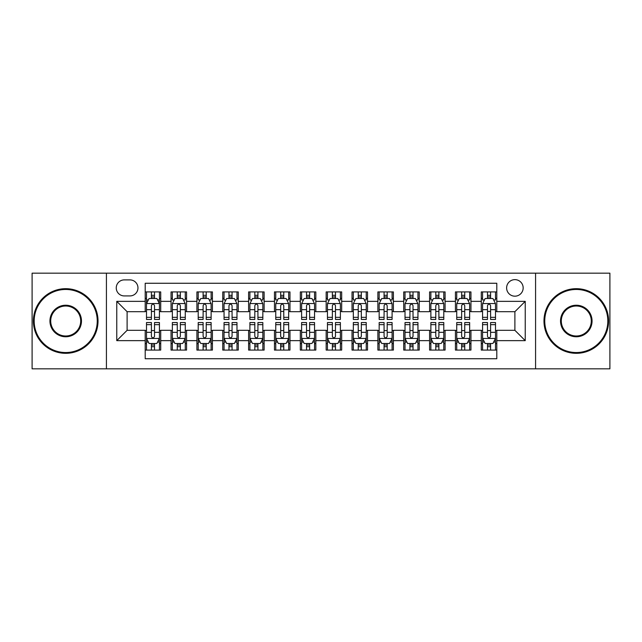 <?xml version="1.0" encoding="UTF-8"?>
<svg xmlns="http://www.w3.org/2000/svg" width="642" height="642" viewBox="0 0 642 642"><rect width="100%" height="100%" fill="white"/><g stroke="black" fill="none" stroke-linecap="round" stroke-linejoin="round"><path stroke-width="0.96" d="M514.892 279.639A8.274 8.274 0 0 0 506.618 287.913A8.274 8.274 0 0 0 514.892 296.179A8.274 8.274 0 0 0 523.166 287.913A8.274 8.274 0 0 0 514.892 279.639M535.572 368.829L609.9 368.829L609.9 273.171L535.572 273.171L535.572 368.829L106.428 368.829L106.428 273.171L32.1 273.171L32.1 368.829L106.428 368.829M496.796 291.917L481.283 291.917L481.283 301.355L470.947 301.355L470.947 311.691L481.283 311.691L481.283 301.355M470.947 301.355L470.947 291.917L455.435 291.917L455.435 301.355L445.091 301.355L445.091 311.691L455.435 311.691L455.435 301.355M445.091 301.355L445.091 291.917L429.578 291.917L429.578 301.355L419.242 301.355L419.242 311.691L429.578 311.691L429.578 301.355M419.242 301.355L419.242 291.917L403.73 291.917L403.73 301.355L393.385 301.355L393.385 311.691L403.73 311.691L403.73 301.355M393.385 301.355L393.385 291.917L377.873 291.917L377.873 301.355L367.537 301.355L367.537 311.691L377.873 311.691L377.873 301.355M367.537 301.355L367.537 291.917L352.025 291.917L352.025 301.355L341.68 301.355L341.68 311.691L352.025 311.691L352.025 301.355M341.68 301.355L341.68 291.917L326.168 291.917L326.168 301.355L315.832 301.355L315.832 311.691L326.168 311.691L326.168 301.355M315.832 301.355L315.832 291.917L300.32 291.917L300.32 301.355L289.975 301.355L289.975 311.691L300.32 311.691L300.32 301.355M289.975 301.355L289.975 291.917L274.463 291.917L274.463 301.355L264.127 301.355L264.127 311.691L274.463 311.691L274.463 301.355M264.127 301.355L264.127 291.917L248.614 291.917L248.614 301.355L238.27 301.355L238.27 311.691L248.614 311.691L248.614 301.355M238.27 301.355L238.27 291.917L222.758 291.917L222.758 301.355L212.422 301.355L212.422 311.691L222.758 311.691L222.758 301.355M212.422 301.355L212.422 291.917L196.909 291.917L196.909 301.355L186.565 301.355L186.565 311.691L196.909 311.691L196.909 301.355M186.565 301.355L186.565 291.917L171.053 291.917L171.053 311.691L160.717 311.691L160.717 291.917L145.204 291.917M145.204 350.083L160.717 350.083L160.717 330.309L171.053 330.309L171.053 350.083L186.565 350.083L186.565 330.309L196.909 330.309L196.909 340.645L186.565 340.645M196.909 340.645L196.909 350.083L212.422 350.083L212.422 330.309L222.758 330.309L222.758 340.645L212.422 340.645M222.758 340.645L222.758 350.083L238.27 350.083L238.27 330.309L248.614 330.309L248.614 340.645L238.27 340.645M248.614 340.645L248.614 350.083L264.127 350.083L264.127 330.309L274.463 330.309L274.463 340.645L264.127 340.645M274.463 340.645L274.463 350.083L289.975 350.083L289.975 330.309L300.32 330.309L300.32 340.645L289.975 340.645M300.32 340.645L300.32 350.083L315.832 350.083L315.832 330.309L326.168 330.309L326.168 340.645L315.832 340.645M326.168 340.645L326.168 350.083L341.68 350.083L341.68 330.309L352.025 330.309L352.025 340.645L341.68 340.645M352.025 340.645L352.025 350.083L367.537 350.083L367.537 330.309L377.873 330.309L377.873 340.645L367.537 340.645M377.873 340.645L377.873 350.083L393.385 350.083L393.385 330.309L403.73 330.309L403.73 340.645L393.385 340.645M403.73 340.645L403.73 350.083L419.242 350.083L419.242 330.309L429.578 330.309L429.578 340.645L419.242 340.645M429.578 340.645L429.578 350.083L445.091 350.083L445.091 330.309L455.435 330.309L455.435 340.645L445.091 340.645M455.435 340.645L455.435 350.083L470.947 350.083L470.947 330.309L481.283 330.309L481.283 340.645L470.947 340.645M124.267 295.922L129.949 295.922A8.017 8.017 0 0 0 137.966 287.913A8.017 8.017 0 0 0 129.949 279.896L124.267 279.896A8.017 8.017 0 0 0 116.25 287.913A8.017 8.017 0 0 0 124.267 295.922M535.572 273.171L106.428 273.171M496.796 301.355L496.796 283.258L145.204 283.258L145.204 311.691L127.108 311.691L127.108 330.309L145.204 330.309L145.204 358.742L496.796 358.742L496.796 330.309L514.892 330.309L514.892 311.691L496.796 311.691L496.796 301.355L525.236 301.355L525.236 340.645L496.796 340.645M145.204 340.645L116.764 340.645L116.764 301.355L145.204 301.355M481.283 340.645L481.283 350.083L496.796 350.083M145.204 298.378L146.496 298.378M151.408 298.378L154.513 298.378M159.425 298.378L160.717 298.378M145.204 311.434L146.496 311.434M151.408 311.434L154.513 311.434M159.425 311.434L160.717 311.434M145.204 330.566L146.496 330.566M151.408 330.566L154.513 330.566M159.425 330.566L160.717 330.566M145.204 343.622L146.496 343.622M151.408 343.622L154.513 343.622M159.425 343.622L160.717 343.622M171.053 311.434L172.353 311.434M177.264 311.434L180.362 311.434M185.273 311.434L186.565 311.434M171.053 298.378L172.353 298.378M177.264 298.378L180.362 298.378M185.273 298.378L186.565 298.378M171.053 330.566L172.353 330.566M177.264 330.566L180.362 330.566M185.273 330.566L186.565 330.566M171.053 343.622L172.353 343.622M177.264 343.622L180.362 343.622M185.273 343.622L186.565 343.622M196.909 330.566L198.201 330.566M203.113 330.566L206.218 330.566M211.13 330.566L212.422 330.566M196.909 343.622L198.201 343.622M203.113 343.622L206.218 343.622M211.13 343.622L212.422 343.622M196.909 298.378L198.201 298.378M203.113 298.378L206.218 298.378M211.13 298.378L212.422 298.378M196.909 311.434L198.201 311.434M203.113 311.434L206.218 311.434M211.13 311.434L212.422 311.434M222.758 330.566L224.05 330.566M228.969 330.566L232.067 330.566M236.978 330.566L238.27 330.566M222.758 343.622L224.05 343.622M228.969 343.622L232.067 343.622M236.978 343.622L238.27 343.622M222.758 298.378L224.05 298.378M228.969 298.378L232.067 298.378M236.978 298.378L238.27 298.378M222.758 311.434L224.05 311.434M228.969 311.434L232.067 311.434M236.978 311.434L238.27 311.434M248.614 330.566L249.907 330.566M254.818 330.566L257.923 330.566M262.835 330.566L264.127 330.566M248.614 343.622L249.907 343.622M254.818 343.622L257.923 343.622M262.835 343.622L264.127 343.622M248.614 298.378L249.907 298.378M254.818 298.378L257.923 298.378M262.835 298.378L264.127 298.378M248.614 311.434L249.907 311.434M254.818 311.434L257.923 311.434M262.835 311.434L264.127 311.434M274.463 330.566L275.755 330.566M280.666 330.566L283.772 330.566M288.683 330.566L289.975 330.566M274.463 343.622L275.755 343.622M280.666 343.622L283.772 343.622M288.683 343.622L289.975 343.622M274.463 298.378L275.755 298.378M280.666 298.378L283.772 298.378M288.683 298.378L289.975 298.378M274.463 311.434L275.755 311.434M280.666 311.434L283.772 311.434M288.683 311.434L289.975 311.434M300.32 330.566L301.612 330.566M306.523 330.566L309.629 330.566M314.54 330.566L315.832 330.566M300.32 343.622L301.612 343.622M306.523 343.622L309.629 343.622M314.54 343.622L315.832 343.622M300.32 298.378L301.612 298.378M306.523 298.378L309.629 298.378M314.54 298.378L315.832 298.378M300.32 311.434L301.612 311.434M306.523 311.434L309.629 311.434M314.54 311.434L315.832 311.434M326.168 330.566L327.46 330.566M332.371 330.566L335.477 330.566M340.388 330.566L341.68 330.566M326.168 343.622L327.46 343.622M332.371 343.622L335.477 343.622M340.388 343.622L341.68 343.622M326.168 298.378L327.46 298.378M332.371 298.378L335.477 298.378M340.388 298.378L341.68 298.378M326.168 311.434L327.46 311.434M332.371 311.434L335.477 311.434M340.388 311.434L341.68 311.434M352.025 330.566L353.317 330.566M358.228 330.566L361.334 330.566M366.245 330.566L367.537 330.566M352.025 343.622L353.317 343.622M358.228 343.622L361.334 343.622M366.245 343.622L367.537 343.622M352.025 298.378L353.317 298.378M358.228 298.378L361.334 298.378M366.245 298.378L367.537 298.378M352.025 311.434L353.317 311.434M358.228 311.434L361.334 311.434M366.245 311.434L367.537 311.434M377.873 330.566L379.165 330.566M384.077 330.566L387.182 330.566M392.093 330.566L393.385 330.566M377.873 343.622L379.165 343.622M384.077 343.622L387.182 343.622M392.093 343.622L393.385 343.622M377.873 298.378L379.165 298.378M384.077 298.378L387.182 298.378M392.093 298.378L393.385 298.378M377.873 311.434L379.165 311.434M384.077 311.434L387.182 311.434M392.093 311.434L393.385 311.434M403.73 330.566L405.022 330.566M409.933 330.566L413.031 330.566M417.95 330.566L419.242 330.566M403.73 343.622L405.022 343.622M409.933 343.622L413.031 343.622M417.95 343.622L419.242 343.622M403.73 298.378L405.022 298.378M409.933 298.378L413.031 298.378M417.95 298.378L419.242 298.378M403.73 311.434L405.022 311.434M409.933 311.434L413.031 311.434M417.95 311.434L419.242 311.434M429.578 330.566L430.87 330.566M435.782 330.566L438.887 330.566M443.799 330.566L445.091 330.566M429.578 343.622L430.87 343.622M435.782 343.622L438.887 343.622M443.799 343.622L445.091 343.622M429.578 298.378L430.87 298.378M435.782 298.378L438.887 298.378M443.799 298.378L445.091 298.378M429.578 311.434L430.87 311.434M435.782 311.434L438.887 311.434M443.799 311.434L445.091 311.434M455.435 330.566L456.727 330.566M461.638 330.566L464.736 330.566M469.647 330.566L470.947 330.566M455.435 343.622L456.727 343.622M461.638 343.622L464.736 343.622M469.647 343.622L470.947 343.622M455.435 298.378L456.727 298.378M461.638 298.378L464.736 298.378M469.647 298.378L470.947 298.378M455.435 311.434L456.727 311.434M461.638 311.434L464.736 311.434M469.647 311.434L470.947 311.434M481.283 330.566L482.575 330.566M487.487 330.566L490.592 330.566M495.504 330.566L496.796 330.566M481.283 343.622L482.575 343.622M487.487 343.622L490.592 343.622M495.504 343.622L496.796 343.622M481.283 298.378L482.575 298.378M487.487 298.378L490.592 298.378M495.504 298.378L496.796 298.378M481.283 311.434L482.575 311.434M487.487 311.434L490.592 311.434M495.504 311.434L496.796 311.434M127.108 311.691L116.764 301.355M127.108 330.309L116.764 340.645M525.236 301.355L514.892 311.691M525.236 340.645L514.892 330.309M154.513 295.28L151.408 295.28M159.425 317.341L154.513 317.341L154.513 319.451L159.425 319.451L159.425 303.682L156.841 298.506L149.08 298.506L146.496 303.682L146.496 319.451L151.408 319.451L151.408 317.341L146.496 317.341M146.496 303.682L146.496 291.917M159.425 303.682L159.425 291.917M151.408 298.506L151.408 291.917M154.513 291.917L154.513 298.506M154.513 317.341L154.513 305.616C153.478 303.626 152.443 303.626 151.408 305.616L151.408 317.341M151.408 346.72L154.513 346.72M146.496 324.659L151.408 324.659L151.408 322.549L146.496 322.549L146.496 338.318L149.08 343.494L156.841 343.494L159.425 338.318L159.425 322.549L154.513 322.549L154.513 324.659L159.425 324.659M159.425 338.318L159.425 350.083M146.496 338.318L146.496 350.083M154.513 343.494L154.513 350.083M151.408 350.083L151.408 343.494M151.408 324.659L151.408 336.384C152.443 338.374 153.478 338.374 154.513 336.384L154.513 324.659M65.709 289.462A31.538 31.538 0 0 0 34.17 321A31.538 31.538 0 0 0 65.709 352.538A31.538 31.538 0 0 0 97.247 321A31.538 31.538 0 0 0 65.709 289.462M65.709 353.317A32.317 32.317 0 0 1 33.392 321A32.317 32.317 0 0 1 65.709 288.683A32.317 32.317 0 0 1 98.025 321A32.317 32.317 0 0 1 65.709 353.317M65.709 305.231A15.769 15.769 0 0 1 81.478 321A15.769 15.769 0 0 1 65.709 336.769A15.769 15.769 0 0 1 49.94 321A15.769 15.769 0 0 1 65.709 305.231M65.709 335.991A14.991 14.991 0 0 0 80.699 321A14.991 14.991 0 0 0 65.709 306.009A14.991 14.991 0 0 0 50.71 321A14.991 14.991 0 0 0 65.709 335.991M576.291 289.462A31.538 31.538 0 0 0 544.753 321A31.538 31.538 0 0 0 576.291 352.538A31.538 31.538 0 0 0 607.83 321A31.538 31.538 0 0 0 576.291 289.462M576.291 353.317A32.317 32.317 0 0 1 543.975 321A32.317 32.317 0 0 1 576.291 288.683A32.317 32.317 0 0 1 608.608 321A32.317 32.317 0 0 1 576.291 353.317M576.291 305.231A15.769 15.769 0 0 1 592.06 321A15.769 15.769 0 0 1 576.291 336.769A15.769 15.769 0 0 1 560.522 321A15.769 15.769 0 0 1 576.291 305.231M576.291 335.991A14.991 14.991 0 0 0 591.29 321A14.991 14.991 0 0 0 576.291 306.009A14.991 14.991 0 0 0 561.301 321A14.991 14.991 0 0 0 576.291 335.991M180.362 291.917L180.362 298.506L180.362 295.28L177.264 295.28M185.273 317.341L180.362 317.341L180.362 319.451L185.273 319.451L185.273 303.682L182.689 298.506L174.937 298.506L172.353 303.682L172.353 319.451L177.264 319.451L177.264 317.341L172.353 317.341M174.223 299.934L172.353 299.934L172.353 291.917M172.353 299.983L172.353 295.28M185.273 299.983L185.273 295.28M183.403 299.934L185.273 299.934L185.273 291.917M177.264 298.506L177.264 291.917M180.362 317.341L180.362 305.616C179.327 303.626 178.299 303.626 177.264 305.616L177.264 314.339M172.353 309.669L177.264 309.669L177.264 317.341M206.218 291.917L206.218 298.506L206.218 295.28L203.113 295.28M211.13 317.341L206.218 317.341L206.218 319.451L211.13 319.451L211.13 303.682L208.546 298.506L200.785 298.506L198.201 303.682L198.201 319.451L203.113 319.451L203.113 317.341L198.201 317.341M200.079 299.934L198.201 299.934L198.201 291.917M198.201 299.983L198.201 295.28M211.13 299.983L211.13 295.28M209.252 299.934L211.13 299.934L211.13 291.917M203.113 298.506L203.113 291.917M206.218 317.341L206.218 305.616C205.183 303.626 204.148 303.626 203.113 305.616L203.113 314.339M198.201 309.669L203.113 309.669L203.113 317.341M232.067 291.917L232.067 298.506L232.067 295.28L228.969 295.28M236.978 317.341L232.067 317.341L232.067 319.451L236.978 319.451L236.978 303.682L234.394 298.506L226.642 298.506L224.05 303.682L224.05 319.451L228.969 319.451L228.969 317.341L224.05 317.341M225.928 299.934L224.05 299.934L224.05 291.917M224.05 299.983L224.05 295.28M236.978 299.983L236.978 295.28M235.108 299.934L236.978 299.934L236.978 291.917M228.969 298.506L228.969 291.917M232.067 317.341L232.067 305.616C231.032 303.626 230.005 303.626 228.969 305.616L228.969 314.339M224.05 309.669L228.969 309.669L228.969 317.341M257.923 291.917L257.923 298.506L257.923 295.28L254.818 295.28M262.835 317.341L257.923 317.341L257.923 319.451L262.835 319.451L262.835 303.682L260.251 298.506L252.491 298.506L249.907 303.682L249.907 319.451L254.818 319.451L254.818 317.341L249.907 317.341M251.776 299.934L249.907 299.934L249.907 291.917M249.907 299.983L249.907 295.28M262.835 299.983L262.835 295.28M260.957 299.934L262.835 299.934L262.835 291.917M254.818 298.506L254.818 291.917M257.923 317.341L257.923 305.616C256.888 303.626 255.853 303.626 254.818 305.616L254.818 314.339M249.907 309.669L254.818 309.669L254.818 317.341M177.264 346.72L180.362 346.72M172.353 324.659L177.264 324.659L177.264 322.549L172.353 322.549L172.353 338.318L174.937 343.494L182.689 343.494L185.273 338.318L185.273 322.549L180.362 322.549L180.362 324.659L185.273 324.659M185.273 338.318L185.273 350.083M172.353 338.318L172.353 350.083M180.362 343.494L180.362 350.083M177.264 350.083L177.264 343.494M177.264 324.659L177.264 336.384C178.291 338.374 179.327 338.374 180.362 336.384L180.362 324.659M203.113 346.72L206.218 346.72M198.201 324.659L203.113 324.659L203.113 322.549L198.201 322.549L198.201 338.318L200.785 343.494L208.546 343.494L211.13 338.318L211.13 322.549L206.218 322.549L206.218 324.659L211.13 324.659M211.13 338.318L211.13 350.083M198.201 338.318L198.201 350.083M206.218 343.494L206.218 350.083M203.113 350.083L203.113 343.494M203.113 324.659L203.113 336.384C204.148 338.374 205.183 338.374 206.218 336.384L206.218 324.659M228.969 346.72L232.067 346.72M224.05 324.659L228.969 324.659L228.969 322.549L224.05 322.549L224.05 338.318L226.642 343.494L234.394 343.494L236.978 338.318L236.978 322.549L232.067 322.549L232.067 324.659L236.978 324.659M236.978 338.318L236.978 350.083M224.05 338.318L224.05 350.083M232.067 343.494L232.067 350.083M228.969 350.083L228.969 343.494M228.969 324.659L228.969 336.384C229.997 338.374 231.032 338.374 232.067 336.384L232.067 324.659M254.818 346.72L257.923 346.72M249.907 324.659L254.818 324.659L254.818 322.549L249.907 322.549L249.907 338.318L252.491 343.494L260.251 343.494L262.835 338.318L262.835 322.549L257.923 322.549L257.923 324.659L262.835 324.659M262.835 338.318L262.835 350.083M249.907 338.318L249.907 350.083M257.923 343.494L257.923 350.083M254.818 350.083L254.818 343.494M254.818 324.659L254.818 336.384C255.853 338.374 256.888 338.374 257.923 336.384L257.923 324.659M283.772 291.917L283.772 298.506L283.772 295.28L280.666 295.28M288.683 317.341L283.772 317.341L283.772 319.451L288.683 319.451L288.683 303.682L286.099 298.506L278.347 298.506L275.755 303.682L275.755 319.451L280.666 319.451L280.666 317.341L275.755 317.341M277.633 299.934L275.755 299.934L275.755 291.917M275.755 299.983L275.755 295.28M288.683 299.983L288.683 295.28M286.813 299.934L288.683 299.934L288.683 291.917M280.666 298.506L280.666 291.917M283.772 317.341L283.772 305.616C282.737 303.626 281.71 303.626 280.666 305.616L280.666 314.339M275.755 309.669L280.666 309.669L280.666 317.341M280.666 346.72L283.772 346.72M275.755 324.659L280.666 324.659L280.666 322.549L275.755 322.549L275.755 338.318L278.347 343.494L286.099 343.494L288.683 338.318L288.683 322.549L283.772 322.549L283.772 324.659L288.683 324.659M288.683 338.318L288.683 350.083M275.755 338.318L275.755 350.083M283.772 343.494L283.772 350.083M280.666 350.083L280.666 343.494M280.666 324.659L280.666 336.384C281.702 338.374 282.737 338.374 283.772 336.384L283.772 324.659M309.629 291.917L309.629 298.506L309.629 295.28L306.523 295.28M314.54 317.341L309.629 317.341L309.629 319.451L314.54 319.451L314.54 303.682L311.948 298.506L304.196 298.506L301.612 303.682L301.612 319.451L306.523 319.451L306.523 317.341L301.612 317.341M303.481 299.934L301.612 299.934L301.612 291.917M301.612 299.983L301.612 295.28M314.54 299.983L314.54 295.28M312.662 299.934L314.54 299.934L314.54 291.917M306.523 298.506L306.523 291.917M309.629 317.341L309.629 305.616C308.593 303.626 307.558 303.626 306.523 305.616L306.523 314.339M301.612 309.669L306.523 309.669L306.523 317.341M306.523 346.72L309.629 346.72M301.612 324.659L306.523 324.659L306.523 322.549L301.612 322.549L301.612 338.318L304.196 343.494L311.948 343.494L314.54 338.318L314.54 322.549L309.629 322.549L309.629 324.659L314.54 324.659M314.54 338.318L314.54 350.083M301.612 338.318L301.612 350.083M309.629 343.494L309.629 350.083M306.523 350.083L306.523 343.494M306.523 324.659L306.523 336.384C307.558 338.374 308.593 338.374 309.629 336.384L309.629 324.659M335.477 291.917L335.477 298.506L335.477 295.28L332.371 295.28M340.388 317.341L335.477 317.341L335.477 319.451L340.388 319.451L340.388 303.682L337.804 298.506L330.052 298.506L327.46 303.682L327.46 319.451L332.371 319.451L332.371 317.341L327.46 317.341M329.338 299.934L327.46 299.934L327.46 291.917M327.46 299.983L327.46 295.28M340.388 299.983L340.388 295.28M338.519 299.934L340.388 299.934L340.388 291.917M332.371 298.506L332.371 291.917M335.477 317.341L335.477 305.616C334.442 303.626 333.407 303.626 332.371 305.616L332.371 314.339M327.46 309.669L332.371 309.669L332.371 317.341M332.371 346.72L335.477 346.72M327.46 324.659L332.371 324.659L332.371 322.549L327.46 322.549L327.46 338.318L330.052 343.494L337.804 343.494L340.388 338.318L340.388 322.549L335.477 322.549L335.477 324.659L340.388 324.659M340.388 338.318L340.388 350.083M327.46 338.318L327.46 350.083M335.477 343.494L335.477 350.083M332.371 350.083L332.371 343.494M332.371 324.659L332.371 336.384C333.407 338.374 334.442 338.374 335.477 336.384L335.477 324.659M361.334 291.917L361.334 298.506L361.334 295.28L358.228 295.28M366.245 317.341L361.334 317.341L361.334 319.451L366.245 319.451L366.245 303.682L363.653 298.506L355.901 298.506L353.317 303.682L353.317 319.451L358.228 319.451L358.228 317.341L353.317 317.341M355.187 299.934L353.317 299.934L353.317 291.917M353.317 299.983L353.317 295.28M366.245 299.983L366.245 295.28M364.367 299.934L366.245 299.934L366.245 291.917M358.228 298.506L358.228 291.917M361.334 317.341L361.334 305.616C360.298 303.626 359.263 303.626 358.228 305.616L358.228 314.339M353.317 309.669L358.228 309.669L358.228 317.341M358.228 346.72L361.334 346.72M353.317 324.659L358.228 324.659L358.228 322.549L353.317 322.549L353.317 338.318L355.901 343.494L363.653 343.494L366.245 338.318L366.245 322.549L361.334 322.549L361.334 324.659L366.245 324.659M366.245 338.318L366.245 350.083M353.317 338.318L353.317 350.083M361.334 343.494L361.334 350.083M358.228 350.083L358.228 343.494M358.228 324.659L358.228 336.384C359.263 338.374 360.29 338.374 361.334 336.384L361.334 324.659M387.182 291.917L387.182 298.506L387.182 295.28L384.077 295.28M392.093 317.341L387.182 317.341L387.182 319.451L392.093 319.451L392.093 303.682L389.509 298.506L381.749 298.506L379.165 303.682L379.165 319.451L384.077 319.451L384.077 317.341L379.165 317.341M381.043 299.934L379.165 299.934L379.165 291.917M379.165 299.983L379.165 295.28M392.093 299.983L392.093 295.28M390.224 299.934L392.093 299.934L392.093 291.917M384.077 298.506L384.077 291.917M387.182 317.341L387.182 305.616C386.147 303.626 385.112 303.626 384.077 305.616L384.077 314.339M379.165 309.669L384.077 309.669L384.077 317.341M384.077 346.72L387.182 346.72M379.165 324.659L384.077 324.659L384.077 322.549L379.165 322.549L379.165 338.318L381.749 343.494L389.509 343.494L392.093 338.318L392.093 322.549L387.182 322.549L387.182 324.659L392.093 324.659M392.093 338.318L392.093 350.083M379.165 338.318L379.165 350.083M387.182 343.494L387.182 350.083M384.077 350.083L384.077 343.494M384.077 324.659L384.077 336.384C385.112 338.374 386.147 338.374 387.182 336.384L387.182 324.659M413.031 291.917L413.031 298.506L413.031 295.28L409.933 295.28M417.95 317.341L413.031 317.341L413.031 319.451L417.95 319.451L417.95 303.682L415.358 298.506L407.606 298.506L405.022 303.682L405.022 319.451L409.933 319.451L409.933 317.341L405.022 317.341M406.892 299.934L405.022 299.934L405.022 291.917M405.022 299.983L405.022 295.28M417.95 299.983L417.95 295.28M416.072 299.934L417.95 299.934L417.95 291.917M409.933 298.506L409.933 291.917M413.031 317.341L413.031 305.616C412.003 303.626 410.968 303.626 409.933 305.616L409.933 314.339M405.022 309.669L409.933 309.669L409.933 317.341M409.933 346.72L413.031 346.72M405.022 324.659L409.933 324.659L409.933 322.549L405.022 322.549L405.022 338.318L407.606 343.494L415.358 343.494L417.95 338.318L417.95 322.549L413.031 322.549L413.031 324.659L417.95 324.659M417.95 338.318L417.95 350.083M405.022 338.318L405.022 350.083M413.031 343.494L413.031 350.083M409.933 350.083L409.933 343.494M409.933 324.659L409.933 336.384C410.968 338.374 411.995 338.374 413.031 336.384L413.031 324.659M438.887 291.917L438.887 298.506L438.887 295.28L435.782 295.28M443.799 317.341L438.887 317.341L438.887 319.451L443.799 319.451L443.799 303.682L441.214 298.506L433.454 298.506L430.87 303.682L430.87 319.451L435.782 319.451L435.782 317.341L430.87 317.341M432.748 299.934L430.87 299.934L430.87 291.917M430.87 299.983L430.87 295.28M443.799 299.983L443.799 295.28M441.921 299.934L443.799 299.934L443.799 291.917M435.782 298.506L435.782 291.917M438.887 317.341L438.887 305.616C437.852 303.626 436.817 303.626 435.782 305.616L435.782 314.339M430.87 309.669L435.782 309.669L435.782 317.341M435.782 346.72L438.887 346.72M430.87 324.659L435.782 324.659L435.782 322.549L430.87 322.549L430.87 338.318L433.454 343.494L441.214 343.494L443.799 338.318L443.799 322.549L438.887 322.549L438.887 324.659L443.799 324.659M443.799 338.318L443.799 350.083M430.87 338.318L430.87 350.083M438.887 343.494L438.887 350.083M435.782 350.083L435.782 343.494M435.782 324.659L435.782 336.384C436.817 338.374 437.852 338.374 438.887 336.384L438.887 324.659M464.736 291.917L464.736 298.506L464.736 295.28L461.638 295.28M469.647 317.341L464.736 317.341L464.736 319.451L469.647 319.451L469.647 303.682L467.063 298.506L459.311 298.506L456.727 303.682L456.727 319.451L461.638 319.451L461.638 317.341L456.727 317.341M458.597 299.934L456.727 299.934L456.727 291.917M456.727 299.983L456.727 295.28M469.647 299.983L469.647 295.28M467.777 299.934L469.647 299.934L469.647 291.917M461.638 298.506L461.638 291.917M464.736 317.341L464.736 305.616C463.709 303.626 462.673 303.626 461.638 305.616L461.638 314.339M456.727 309.669L461.638 309.669L461.638 317.341M461.638 346.72L464.736 346.72M456.727 324.659L461.638 324.659L461.638 322.549L456.727 322.549L456.727 338.318L459.311 343.494L467.063 343.494L469.647 338.318L469.647 322.549L464.736 322.549L464.736 324.659L469.647 324.659M469.647 338.318L469.647 350.083M456.727 338.318L456.727 350.083M464.736 343.494L464.736 350.083M461.638 350.083L461.638 343.494M461.638 324.659L461.638 336.384C462.673 338.374 463.701 338.374 464.736 336.384L464.736 324.659M490.592 291.917L490.592 298.506L490.592 295.28L487.487 295.28M495.504 317.341L490.592 317.341L490.592 319.451L495.504 319.451L495.504 303.682L492.92 298.506L485.159 298.506L482.575 303.682L482.575 319.451L487.487 319.451L487.487 317.341L482.575 317.341M484.453 299.934L482.575 299.934L482.575 291.917M482.575 299.983L482.575 295.28M495.504 299.983L495.504 295.28M493.626 299.934L495.504 299.934L495.504 291.917M487.487 298.506L487.487 291.917M490.592 317.341L490.592 305.616C489.557 303.626 488.522 303.626 487.487 305.616L487.487 314.339M482.575 309.669L487.487 309.669L487.487 317.341M487.487 346.72L490.592 346.72M482.575 324.659L487.487 324.659L487.487 322.549L482.575 322.549L482.575 338.318L485.159 343.494L492.92 343.494L495.504 338.318L495.504 322.549L490.592 322.549L490.592 324.659L495.504 324.659M495.504 338.318L495.504 350.083M482.575 338.318L482.575 350.083M490.592 343.494L490.592 350.083M487.487 350.083L487.487 343.494M487.487 324.659L487.487 336.384C488.522 338.374 489.557 338.374 490.592 336.384L490.592 324.659M171.053 340.645L160.717 340.645M171.053 301.355L160.717 301.355M159.36 303.554L146.561 303.554M146.496 299.934L148.374 299.934M157.547 299.934L159.425 299.934M151.408 309.669L146.496 309.669M159.425 309.669L154.513 309.669M154.513 296.925L151.408 296.925M146.561 338.446L159.36 338.446M159.425 342.066L157.547 342.066M148.374 342.066L146.496 342.066M154.513 332.331L159.425 332.331M146.496 332.331L151.408 332.331M151.408 345.075L154.513 345.075M185.209 303.554L172.417 303.554M185.273 309.669L180.362 309.669M180.362 296.925L177.264 296.925M211.066 303.554L198.266 303.554M211.13 309.669L206.218 309.669M206.218 296.925L203.113 296.925M236.914 303.554L224.122 303.554M236.978 309.669L232.067 309.669M232.067 296.925L228.969 296.925M262.771 303.554L249.971 303.554M262.835 309.669L257.923 309.669M257.923 296.925L254.818 296.925M172.417 338.446L185.209 338.446M185.273 342.066L183.403 342.066M174.223 342.066L172.353 342.066M180.362 332.331L185.273 332.331M172.353 332.331L177.264 332.331M177.264 345.075L180.362 345.075M198.266 338.446L211.066 338.446M211.13 342.066L209.252 342.066M200.079 342.066L198.201 342.066M206.218 332.331L211.13 332.331M198.201 332.331L203.113 332.331M203.113 345.075L206.218 345.075M224.122 338.446L236.914 338.446M236.978 342.066L235.108 342.066M225.928 342.066L224.05 342.066M232.067 332.331L236.978 332.331M224.05 332.331L228.969 332.331M228.969 345.075L232.067 345.075M249.971 338.446L262.771 338.446M262.835 342.066L260.957 342.066M251.776 342.066L249.907 342.066M257.923 332.331L262.835 332.331M249.907 332.331L254.818 332.331M254.818 345.075L257.923 345.075M288.619 303.554L275.819 303.554M288.683 309.669L283.772 309.669M283.772 296.925L280.666 296.925M275.819 338.446L288.619 338.446M288.683 342.066L286.813 342.066M277.633 342.066L275.755 342.066M283.772 332.331L288.683 332.331M275.755 332.331L280.666 332.331M280.666 345.075L283.772 345.075M314.476 303.554L301.676 303.554M314.54 309.669L309.629 309.669M309.629 296.925L306.523 296.925M301.676 338.446L314.476 338.446M314.54 342.066L312.662 342.066M303.481 342.066L301.612 342.066M309.629 332.331L314.54 332.331M301.612 332.331L306.523 332.331M306.523 345.075L309.629 345.075M340.324 303.554L327.524 303.554M340.388 309.669L335.477 309.669M335.477 296.925L332.371 296.925M327.524 338.446L340.324 338.446M340.388 342.066L338.519 342.066M329.338 342.066L327.46 342.066M335.477 332.331L340.388 332.331M327.46 332.331L332.371 332.331M332.371 345.075L335.477 345.075M366.181 303.554L353.381 303.554M366.245 309.669L361.334 309.669M361.334 296.925L358.228 296.925M353.381 338.446L366.181 338.446M366.245 342.066L364.367 342.066M355.187 342.066L353.317 342.066M361.334 332.331L366.245 332.331M353.317 332.331L358.228 332.331M358.228 345.075L361.334 345.075M392.029 303.554L379.229 303.554M392.093 309.669L387.182 309.669M387.182 296.925L384.077 296.925M379.229 338.446L392.029 338.446M392.093 342.066L390.224 342.066M381.043 342.066L379.165 342.066M387.182 332.331L392.093 332.331M379.165 332.331L384.077 332.331M384.077 345.075L387.182 345.075M417.878 303.554L405.086 303.554M417.95 309.669L413.031 309.669M413.031 296.925L409.933 296.925M405.086 338.446L417.878 338.446M417.95 342.066L416.072 342.066M406.892 342.066L405.022 342.066M413.031 332.331L417.95 332.331M405.022 332.331L409.933 332.331M409.933 345.075L413.031 345.075M443.734 303.554L430.934 303.554M443.799 309.669L438.887 309.669M438.887 296.925L435.782 296.925M430.934 338.446L443.734 338.446M443.799 342.066L441.921 342.066M432.748 342.066L430.87 342.066M438.887 332.331L443.799 332.331M430.87 332.331L435.782 332.331M435.782 345.075L438.887 345.075M469.583 303.554L456.791 303.554M469.647 309.669L464.736 309.669M464.736 296.925L461.638 296.925M456.791 338.446L469.583 338.446M469.647 342.066L467.777 342.066M458.597 342.066L456.727 342.066M464.736 332.331L469.647 332.331M456.727 332.331L461.638 332.331M461.638 345.075L464.736 345.075M495.439 303.554L482.64 303.554M495.504 309.669L490.592 309.669M490.592 296.925L487.487 296.925M482.64 338.446L495.439 338.446M495.504 342.066L493.626 342.066M484.453 342.066L482.575 342.066M490.592 332.331L495.504 332.331M482.575 332.331L487.487 332.331M487.487 345.075L490.592 345.075"/></g></svg>
